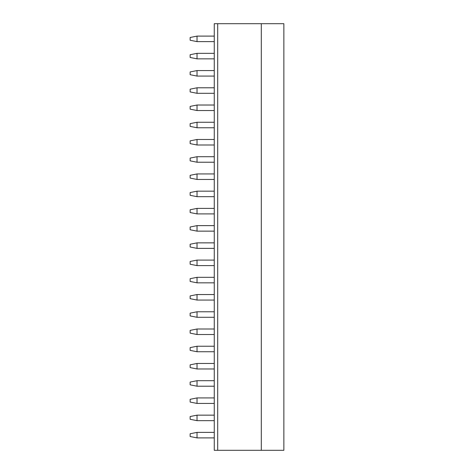 <?xml version="1.0" encoding="UTF-8"?>
<svg xmlns="http://www.w3.org/2000/svg" width="474" height="474" viewBox="0 0 474 474"><rect width="100%" height="100%" fill="white"/><g stroke="black" fill="none" stroke-linecap="round" stroke-linejoin="round"><path stroke-width="0.71" d="M283.867 23.7L283.867 450.3L261.304 450.3L261.304 23.7L283.867 23.7M217.702 23.7L214.26 23.7L214.26 450.3L217.702 450.3L217.702 23.7L261.304 23.7M217.702 450.3L261.304 450.3M214.26 29.216L214.26 23.7M197.03 41.617L197.03 36.107L190.133 37.482L190.133 40.243L197.03 41.617L214.26 41.617M214.26 36.107L197.03 36.107M214.26 58.847L197.03 58.847L190.133 57.473L190.133 54.711L197.03 53.337L197.03 58.847M214.26 53.337L197.03 53.337M214.26 76.077L197.03 76.077L190.133 74.696L190.133 71.941L197.03 70.567L197.03 76.077M214.26 70.567L197.03 70.567M214.26 93.307L197.03 93.307L190.133 91.926L190.133 89.171L197.03 87.791L197.03 93.307M214.26 87.791L197.03 87.791M214.26 110.537L197.03 110.537L190.133 109.156L190.133 106.401L197.03 105.021L197.03 110.537M214.26 105.021L197.03 105.021M214.26 127.767L197.03 127.767L190.133 126.386L190.133 123.631L197.03 122.251L197.03 127.767M214.26 122.251L197.03 122.251M214.26 144.997L197.03 144.997L190.133 143.616L190.133 140.861L197.03 139.48L197.03 144.997M214.26 139.48L197.03 139.48M214.26 162.227L197.03 162.227L190.133 160.846L190.133 158.091L197.03 156.71L197.03 162.227M214.26 156.71L197.03 156.71M214.26 179.456L197.03 179.456L190.133 178.076L190.133 175.321L197.03 173.94L197.03 179.456M214.26 173.94L197.03 173.94M214.26 196.68L197.03 196.68L190.133 195.306L190.133 192.551L197.03 191.17L197.03 196.68M214.26 191.17L197.03 191.17M214.26 213.91L197.03 213.91L190.133 212.536L190.133 209.775L197.03 208.4L197.03 213.91M214.26 208.4L197.03 208.4M214.26 231.14L197.03 231.14L190.133 229.766L190.133 227.005L197.03 225.63L197.03 231.14M214.26 225.63L197.03 225.63M214.26 248.37L197.03 248.37L190.133 246.995L190.133 244.234L197.03 242.86L197.03 248.37M214.26 242.86L197.03 242.86M214.26 265.6L197.03 265.6L190.133 264.225L190.133 261.464L197.03 260.09L197.03 265.6M214.26 260.09L197.03 260.09M214.26 282.83L197.03 282.83L190.133 281.449L190.133 278.694L197.03 277.32L197.03 282.83M214.26 277.32L197.03 277.32M214.26 300.06L197.03 300.06L190.133 298.679L190.133 295.924L197.03 294.544L197.03 300.06M214.26 294.544L197.03 294.544M214.26 317.29L197.03 317.29L190.133 315.909L190.133 313.154L197.03 311.774L197.03 317.29M214.26 311.774L197.03 311.774M214.26 334.52L197.03 334.52L190.133 333.139L190.133 330.384L197.03 329.003L197.03 334.52M214.26 329.003L197.03 329.003M214.26 351.749L197.03 351.749L190.133 350.369L190.133 347.614L197.03 346.233L197.03 351.749M214.26 346.233L197.03 346.233M214.26 368.979L197.03 368.979L190.133 367.599L190.133 364.844L197.03 363.463L197.03 368.979M214.26 363.463L197.03 363.463M214.26 386.209L197.03 386.209L190.133 384.829L190.133 382.074L197.03 380.693L197.03 386.209M214.26 380.693L197.03 380.693M214.26 403.433L197.03 403.433L190.133 402.059L190.133 399.304L197.03 397.923L197.03 403.433M214.26 397.923L197.03 397.923M197.03 420.663L190.133 419.289L190.133 416.528L197.03 415.153L197.03 420.663L214.26 420.663M197.03 415.153L214.26 415.153M197.03 437.893L190.133 436.518L190.133 433.757L197.03 432.383L197.03 437.893L214.26 437.893M197.03 432.383L214.26 432.383"/></g></svg>
